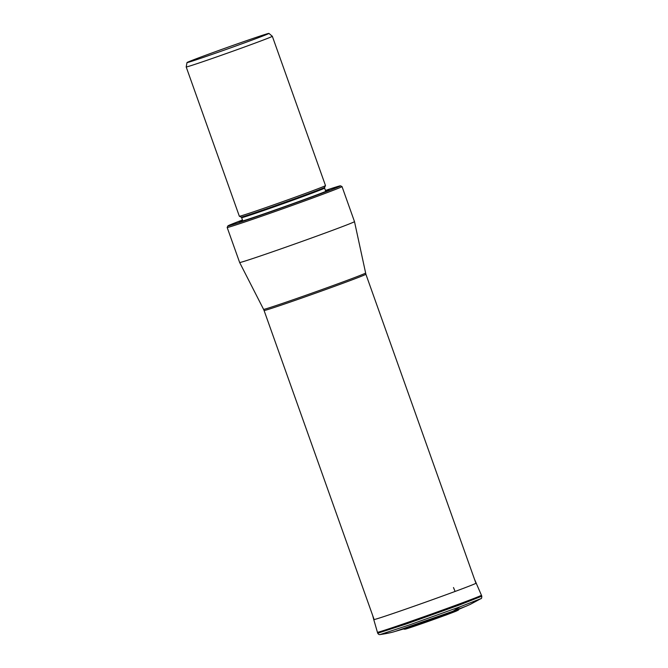 <?xml version="1.0" encoding="UTF-8"?>
<svg xmlns="http://www.w3.org/2000/svg" width="668" height="668" viewBox="0 0 668 668"><rect width="100%" height="100%" fill="white"/><g stroke="black" fill="none" stroke-linecap="round" stroke-linejoin="round"><path stroke-width="1" d="M474.505 579.248L481.478 595.347A55.21 0.96 160.4 0 1 460.001 603.822A55.21 0.96 160.4 0 1 405.969 623.144A55.21 0.96 160.4 0 1 377.462 632.387L377.729 633.239C378.422 634.358 379.19 634.8 380.05 634.567L409.551 624.872L460.143 606.761L480.902 598.645L470.18 604.431L457.805 609.734A29.283 0.509 160.4 0 1 447.502 613.692A29.283 0.509 160.4 0 1 404.891 628.58L395.389 631.343M380.009 634.575C386.638 633.606 391.782 632.521 395.439 631.327L452.996 611.22L460.143 606.761M325.441 190.447A59.753 1.044 160.4 0 1 329.758 189.019A59.753 1.044 160.4 0 1 340.471 185.829L342.008 186.556A60.955 1.06 160.4 0 1 342.016 186.572A60.955 1.06 160.4 0 1 318.31 195.933A60.955 1.06 160.4 0 1 249.306 220.465A60.955 1.06 160.4 0 1 230.577 226.627A60.955 1.06 160.4 0 1 227.17 227.462L239.645 262.499A60.955 1.06 -19.6 0 0 239.645 262.507A60.955 1.06 -19.6 0 0 243.052 261.664A60.955 1.06 -19.6 0 0 261.789 255.502A60.955 1.06 -19.6 0 0 330.785 230.969A60.955 1.06 -19.6 0 0 354.499 221.609A60.955 1.06 -19.6 0 0 354.491 221.609L365.897 274.247A54.041 0.944 160.4 0 1 344.88 282.539A54.041 0.944 160.4 0 1 291.999 301.452A54.041 0.944 160.4 0 1 264.077 310.503L374.13 619.57M227.17 227.462A60.955 1.06 160.4 0 1 227.17 227.446L227.905 225.909A59.753 1.044 160.4 0 1 242.467 219.997M340.471 185.829A59.753 1.044 160.4 0 1 307.455 198.613A59.753 1.044 160.4 0 1 246.133 220.248A59.753 1.044 160.4 0 1 232.948 224.59A59.753 1.044 160.4 0 1 227.905 225.909M242.601 220.365A47.637 0.835 -19.6 0 0 239.328 221.876A47.637 0.835 -19.6 0 0 247.861 219.338A47.637 0.835 -19.6 0 0 297.803 201.886A47.637 0.835 -19.6 0 0 329.065 189.921A47.637 0.835 -19.6 0 0 325.575 190.814M247.561 213.818A45.716 0.802 -19.6 0 0 307.714 192.601A45.716 0.802 -19.6 0 0 325.491 185.595A45.716 0.802 -19.6 0 0 325.491 185.579L272.335 36.289A45.716 0.802 160.4 0 1 272.335 36.289A45.716 0.802 160.4 0 1 254.55 43.311A45.716 0.802 160.4 0 1 209.343 59.469A45.716 0.802 160.4 0 1 186.781 66.892A45.716 0.802 160.4 0 1 186.197 66.967A45.716 0.802 160.4 0 1 186.197 66.959L239.353 216.248A45.716 0.802 -19.6 0 0 239.361 216.257A45.716 0.802 -19.6 0 0 247.561 213.818M188.618 62.224A43.487 0.76 160.4 0 1 186.998 62.575A43.487 0.76 160.4 0 1 215.397 51.703A43.487 0.76 160.4 0 1 261.138 35.713A43.487 0.76 160.4 0 1 268.937 33.4A43.487 0.76 160.4 0 1 247.427 41.783A43.487 0.76 160.4 0 1 204.917 56.863A43.487 0.76 160.4 0 1 188.618 62.224M446.967 614.66L406.82 628.705A27.856 0.484 -19.6 0 0 406.829 628.705A27.856 0.484 -19.6 0 0 446.967 614.66A27.856 0.484 -19.6 0 0 456.386 611.053A27.856 0.484 -19.6 0 0 456.403 611.053L445.414 615.286M466.899 605.884L452.996 611.22M377.754 633.231L406.278 623.987L460.327 604.665L481.787 596.19C481.77 597.985 481.469 598.804 480.902 598.645M481.428 595.23A55.202 0.96 160.4 0 1 459.96 603.705A55.202 0.96 160.4 0 1 405.919 623.027A55.202 0.96 160.4 0 1 377.42 632.262L373.763 619.587A54.4 0.952 -19.6 0 0 401.844 610.485A54.4 0.952 -19.6 0 0 455.1 591.447A54.4 0.952 160.4 0 0 476.251 583.089M453.488 587.548L455.1 591.447M239.645 262.507L263.584 309.359A54.125 0.944 -19.6 0 0 291.599 300.274A54.125 0.944 -19.6 0 0 344.513 281.353A54.125 0.944 -19.6 0 0 365.555 273.045M325.759 191.34L324.606 188.1A44.038 0.768 160.4 0 1 296.049 199.047A44.038 0.768 160.4 0 1 249.54 215.305A44.038 0.768 160.4 0 1 241.632 217.643L242.785 220.883M241.632 217.643L241.148 217.108A44.322 0.777 -19.6 0 0 249.097 214.745A44.322 0.777 -19.6 0 0 295.557 198.505A44.322 0.777 -19.6 0 0 324.64 187.382L325.491 185.595M458.891 609.208C457.689 610.635 459.818 609.341 456.386 611.053M406.829 628.705C404.983 629.34 403.948 629.381 403.722 628.847M481.478 595.347L481.803 596.182M373.763 619.587L372.686 615.504M365.897 274.247L475.95 583.314M342.016 186.572L354.491 221.609M324.606 188.1L324.64 187.382M186.998 62.575L186.197 66.959M268.937 33.4L272.327 36.289M241.148 217.108L239.361 216.257M263.584 309.359L264.077 310.503"/></g></svg>

